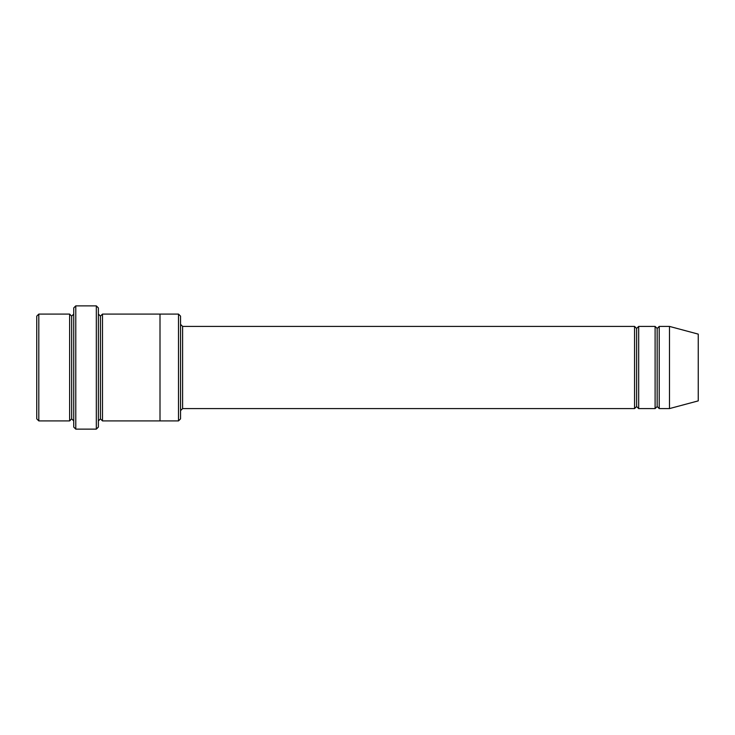<?xml version="1.0" encoding="UTF-8"?>
<svg xmlns="http://www.w3.org/2000/svg" width="735" height="735" viewBox="0 0 735 735"><rect width="100%" height="100%" fill="white"/><g stroke="black" fill="none" stroke-linecap="round" stroke-linejoin="round"><path stroke-width="0.55" stroke-dasharray="3.67 2.76" d="M182.611 326.413L182.611 408.587L182.611 326.413M180.553 410.644L180.553 324.356L180.553 410.644M71.672 316.142L71.672 418.858L71.672 316.142M69.623 420.907L69.623 314.093L69.623 420.907M73.73 314.093L73.73 420.907L73.73 314.093M657.163 328.471L657.163 406.529L657.163 328.471M655.105 408.587L655.105 326.413L655.105 408.587M659.221 326.413L659.221 408.587L659.221 326.413M636.62 328.471L636.62 406.529L636.62 328.471M634.562 408.587L634.562 326.413L634.562 408.587M638.678 326.413L638.678 408.587L638.678 326.413M98.38 314.084L98.38 420.916L98.38 314.084M100.438 316.142L100.438 418.858L100.438 316.142M102.487 314.084L102.487 420.916L102.487 314.084M160.01 314.093L160.01 420.916L160.01 314.093M180.553 418.858L180.553 316.142L180.553 418.858M178.504 314.093L178.504 420.907L178.504 314.093M73.73 307.928L73.73 427.072L73.73 307.928M96.322 305.87L96.322 429.13L96.322 305.87M75.778 429.13L75.778 305.87L75.778 429.13M98.38 427.072L98.38 307.928L98.38 427.072M698.25 400.878L698.25 334.122L698.25 400.878M669.493 408.587L669.493 326.413L669.493 408.587M36.75 316.142L36.75 418.858L36.75 316.142M38.808 420.907L38.808 314.093L38.808 420.907"/><path stroke-width="1.1" d="M182.611 408.587L180.553 410.644L182.611 408.587L634.562 408.587L636.62 406.529L636.62 328.471L634.562 326.413L634.562 408.587L634.562 326.413L636.62 328.471L638.678 326.413L638.678 408.587L636.62 406.529L634.562 408.587L182.611 408.587L182.611 326.413L182.611 408.587M180.553 324.356L182.611 326.413L634.562 326.413L182.611 326.413L180.553 324.356M73.73 307.928L73.73 427.072L75.778 429.13L75.778 305.87L73.73 307.928L75.778 305.87L75.778 429.13L96.322 429.13L98.38 427.072L98.38 307.928L96.322 305.87L96.322 429.13L96.322 305.87L75.778 305.87L96.322 305.87L98.38 307.928L98.38 427.072L96.322 429.13L75.778 429.13L73.73 427.072L73.73 307.928M180.553 418.858L180.553 316.142L178.504 314.093L178.504 420.907L180.553 418.858L178.504 420.907L178.504 314.093L102.487 314.084L102.487 420.916L100.438 418.858L100.438 316.142L98.38 314.084L100.438 316.142L102.487 314.084L160.01 314.084L160.01 420.916L178.504 420.907L160.01 420.907L160.01 314.084L178.504 314.093L180.553 316.142L180.553 418.858M36.75 316.142L36.75 418.858L38.808 420.907L38.808 314.093L36.75 316.142L38.808 314.093L38.808 420.907L69.623 420.907L69.623 314.093L38.808 314.093L69.623 314.093L69.623 420.907L71.672 418.858L71.672 316.142L69.623 314.093L71.672 316.142L73.73 314.093L71.672 316.142L71.672 418.858L69.623 420.907L38.808 420.907L36.75 418.858L36.75 316.142M73.73 420.907L71.672 418.858L73.73 420.907M669.493 408.587L669.493 326.413L659.221 326.413L659.221 408.587L669.493 408.587L698.25 400.878L698.25 334.122L669.493 326.413L669.493 408.587L659.221 408.587L657.163 406.529L657.163 328.471L655.105 326.413L655.105 408.587L657.163 406.529L655.105 408.587L655.105 326.413L657.163 328.471L659.221 326.413L657.163 328.471L657.163 406.529L659.221 408.587L659.221 326.413L669.493 326.413L698.25 334.122L698.25 400.878L669.493 408.587M98.38 420.916L100.438 418.858L98.38 420.916M102.487 420.916L160.01 420.916L102.487 420.916L102.487 314.084L100.438 316.142L100.438 418.858L102.487 420.916M655.105 326.413L638.678 326.413L655.105 326.413M638.678 408.587L655.105 408.587L638.678 408.587L638.678 326.413L636.62 328.471L636.62 406.529L638.678 408.587"/></g></svg>
